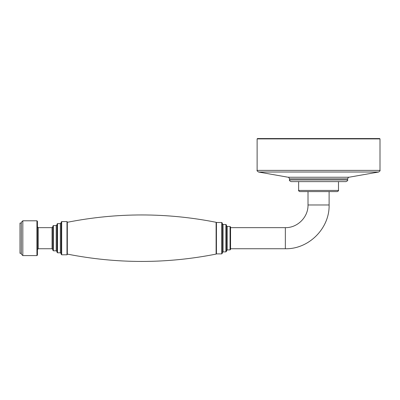 <?xml version="1.0" encoding="UTF-8"?>
<svg xmlns="http://www.w3.org/2000/svg" width="400" height="400" viewBox="0 0 400 400"><rect width="100%" height="100%" fill="white"/><g stroke="black" fill="none" stroke-linecap="round" stroke-linejoin="round"><path stroke-width="0.6" d="M230.055 249.9L230.055 226.485L230.555 226.985L230.555 249.4L230.055 249.9L227.235 249.9L225.905 251.89L223.08 251.89L222.25 252.72L222.25 253.385L222.25 223L221.755 222.5L221.755 253.885L216.44 253.885L216.11 253.55M223.08 251.89L223.08 224.495L222.25 223.66L222.25 252.72M227.235 249.9L227.235 226.485L226.405 225.655L226.405 250.73M226.405 251.395L226.405 224.99L225.905 224.495L225.905 251.89M222.25 253.385L221.755 253.885M299.795 191.595L337.325 191.595C338.435 190.99 338.825 190.6 338.485 190.435L298.635 190.435C298.3 190.6 298.685 190.99 299.795 191.595M379.67 138.56L257.455 138.56L257.12 138.895L380 138.895L379.67 138.56M291.165 181.63L345.96 181.63C347.5 180.92 348.05 180.365 347.62 179.97L289.5 179.97C289.07 180.365 289.625 180.92 291.165 181.63M60.35 252.805L57.53 252.805L57.53 223.58L60.35 223.58L60.35 252.805L61.18 253.635L61.18 238.19L61.18 254.3L61.68 254.795L61.68 221.585L61.18 222.085L61.18 238.19M56.2 250.81L53.375 250.81L53.375 225.57L56.2 225.57L56.2 250.81L57.03 251.64L57.03 238.19L57.03 252.305L57.53 252.805M57.53 223.58L57.03 224.075L57.03 238.19M22.825 220.795L21.33 222.29L21.33 254.095L22.825 255.59L22.825 220.795L36.935 220.795L36.935 255.59L37.435 255.09L37.435 221.29L36.935 220.795M67.325 238.19L67.325 221.92L66.99 221.585L66.99 254.795L67.325 254.465L67.325 222.29C116.92 212.5 166.515 212.5 216.11 222.29L216.11 254.09C166.515 263.885 116.92 263.885 67.325 254.09M53.375 225.57L52.88 226.07L52.88 250.315L53.375 250.81M21.33 223.08L20 223.08L20 253.3L21.33 253.3M216.44 253.885L216.44 222.5L216.11 222.83M230.555 227.65L285.35 227.65L285.35 248.735L230.555 248.735M285.35 227.65C297.46 227.96 308.33 217.095 308.015 204.98L329.105 204.98C329.705 228.365 308.73 249.34 285.35 248.735M380 138.895L380 170.38L257.12 170.38C256.715 170.53 257.175 171.075 258.495 172.015L378.63 172.015L348.99 177.24L288.13 177.24C288.41 176.89 288.865 177.435 289.5 178.875L347.62 178.875L347.62 179.97M37.435 249.565L38.265 248.735L38.265 227.65L37.435 226.815M38.265 227.65L52.05 227.65L52.05 248.735L52.88 249.565M225.905 224.495L223.08 224.495M230.055 226.485L227.235 226.485M221.755 222.5L216.44 222.5M308.015 191.595L308.015 204.98M329.105 191.595L329.105 204.98M298.635 181.63L298.635 190.435M338.485 181.63L338.485 190.435M257.12 138.895L257.12 170.38M289.5 178.875L289.5 179.97M348.99 177.24C348.71 176.89 348.255 177.435 347.62 178.875M288.13 177.24L258.495 172.015M380 170.38C380.405 170.53 379.95 171.075 378.63 172.015M60.35 223.58L61.18 222.75M56.2 225.57L57.03 224.74M61.68 254.795L66.99 254.795M61.68 221.585L66.99 221.585M22.825 255.59L36.935 255.59M38.265 248.735L52.05 248.735M52.05 227.65L52.88 226.815"/></g></svg>
